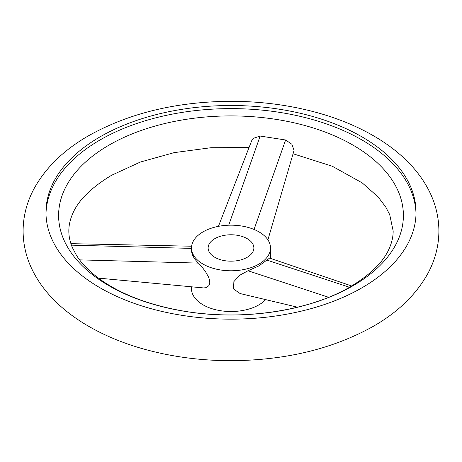 <?xml version="1.0" encoding="UTF-8"?>
<svg xmlns="http://www.w3.org/2000/svg" width="462" height="462" viewBox="0 0 462 462"><rect width="100%" height="100%" fill="white"/><g stroke="black" fill="none" stroke-linecap="round" stroke-linejoin="round"><path stroke-width="0.69" d="M218.428 226.357L251.698 140.702L253.459 138.277L260.175 136.059L285.614 139.992L291.851 144.219L294.051 150.364L267.908 239.853M100.162 136.792A185.031 106.826 180 0 1 301.807 113.635A185.031 106.826 180 0 1 416.031 212.329A185.031 106.826 180 0 1 361.838 287.866A185.031 106.826 180 0 1 160.193 311.024A185.031 106.826 180 0 1 45.969 212.329A185.031 106.826 180 0 1 100.162 136.792M352.899 285.816A172.39 99.526 0 0 0 352.899 145.062A172.39 99.526 0 0 0 109.101 145.062A172.39 99.526 0 0 0 109.101 285.816A172.39 99.526 0 0 0 352.899 285.816M416.014 213.883A185.031 106.826 0 0 0 300.56 116.447A185.031 106.826 0 0 0 100.162 139.899A185.031 106.826 0 0 0 45.986 213.883M214.83 238.64A22.869 13.202 0 0 0 208.131 247.973A22.869 13.202 0 0 0 222.251 260.175A22.869 13.202 0 0 0 247.17 257.311A22.869 13.202 0 0 0 253.869 247.973A22.869 13.202 0 0 0 239.749 235.776A22.869 13.202 0 0 0 214.83 238.64M191.499 286.804L191.499 288.715A39.501 22.805 0 0 0 215.881 309.783A39.501 22.805 0 0 0 258.934 304.839A39.501 22.805 0 0 0 265.685 299.624M258.934 264.102A39.501 22.805 0 0 0 270.501 247.973A39.501 22.805 0 0 0 246.119 226.906A39.501 22.805 0 0 0 203.066 231.849A39.501 22.805 0 0 0 191.499 247.973A39.501 22.805 0 0 0 215.881 269.046A39.501 22.805 0 0 0 258.934 264.102M297.557 307.195L240.125 293.555L233.524 288.987L233.876 281.612L239.784 275.225L248.019 270.761L258.934 265.91L269.594 258.085L351.686 285.984M191.499 247.973L191.499 250.023C191.563 254.366 193.878 258.726 198.435 263.092L202.027 267.001L205.596 271.795L208.524 277.038L209.453 279.718L209.794 282.242L209.523 284.194L208.703 285.828L205.925 287.711L203.546 287.924L98.446 278.124M228.707 225.208L260.175 136.059M254.042 229.452L285.614 139.992M198.435 263.092L79.608 259.869M191.499 248.4L71.414 245.143M266.649 260.008L349.48 287.26M248.019 270.761L328.621 297.28M23.1 231C23.187 245.98 26.935 260.268 34.344 273.874C39.247 282.836 45.472 291.216 53.032 299.006C62.318 308.558 73.25 317.099 85.822 324.63C101.859 334.222 119.849 341.978 139.801 347.903C168.359 356.312 198.498 360.579 230.226 360.695C284.973 360.481 332.652 349.029 373.273 326.345C397.794 312.3 415.921 294.808 427.656 273.874C435.065 260.268 438.813 245.98 438.9 231C438.813 216.02 435.065 201.732 427.656 188.126C422.753 179.164 416.528 170.784 408.968 162.994C399.682 153.442 388.75 144.901 376.178 137.37C360.141 127.778 342.151 120.022 322.199 114.097C293.641 105.688 263.502 101.421 231.774 101.305C177.027 101.519 129.348 112.971 88.727 135.655C64.206 149.7 46.079 167.192 34.344 188.126C26.935 201.732 23.187 216.02 23.1 231M249.024 147.592L211.024 147.713L174.11 152.645L140.321 162.058L111.596 175.265C90.806 187.826 77.685 200.976 72.251 214.72C69.941 220.293 68.809 225.722 68.838 231C68.803 236.348 69.976 241.851 72.343 247.505L76.363 255.168C81.399 263.352 89.206 271.338 99.798 279.117C121.05 294.392 148.966 305.053 183.547 311.093C241.793 321.286 309.707 310.891 350.404 286.735C371.078 274.255 384.159 261.18 389.657 247.505C392.024 241.851 393.197 236.348 393.162 231L389.709 214.622L385.718 206.964L378.083 196.922L362.248 182.917L332.369 166.28L293.058 153.754M270.501 247.973L270.501 258.391M70.9 243.659L191.615 246.217"/></g></svg>
